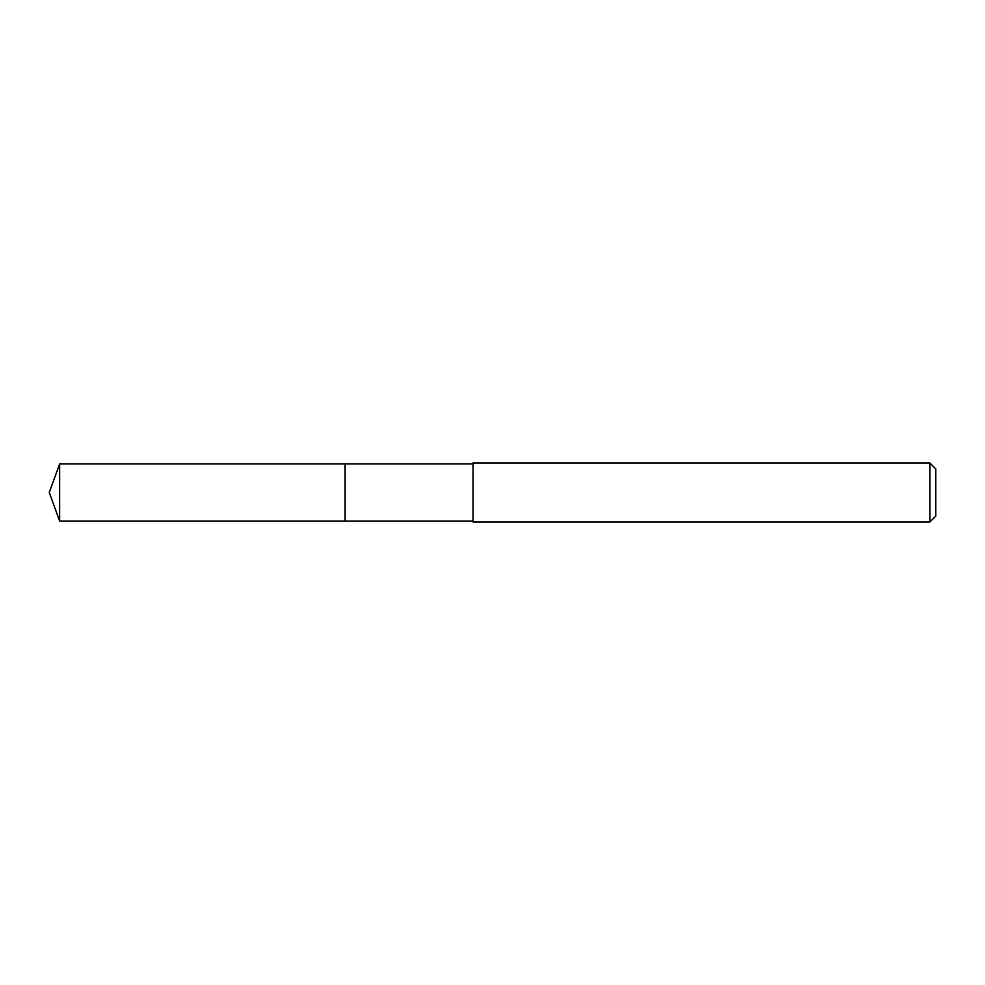 <?xml version="1.0" encoding="UTF-8"?>
<svg xmlns="http://www.w3.org/2000/svg" width="985" height="985" viewBox="0 0 985 985"><rect width="100%" height="100%" fill="white"/><g stroke="black" fill="none" stroke-linecap="round" stroke-linejoin="round"><path stroke-width="1.48" d="M473.083 463.947L59.642 463.947L59.642 521.053L345.119 521.053L345.119 463.947L345.119 521.053L473.083 521.053M59.642 521.053L49.25 492.5L59.642 463.947M473.083 462.962L473.083 522.038L929.84 522.038L929.84 462.962L473.083 462.962M929.84 462.962L935.75 468.872L935.75 516.128L929.84 522.038"/></g></svg>
